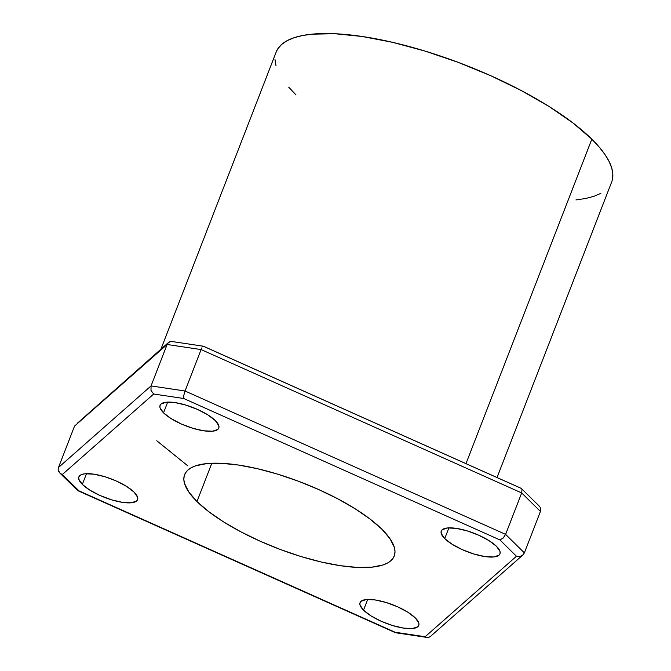 <?xml version="1.0" encoding="UTF-8"?>
<svg xmlns="http://www.w3.org/2000/svg" width="671" height="671" viewBox="0 0 671 671"><rect width="100%" height="100%" fill="white"/><g stroke="black" fill="none" stroke-linecap="round" stroke-linejoin="round"><path stroke-width="1.01" d="M156.771 440.746L187.972 465.976M163.531 412.833L167.691 402.105L163.531 412.833L160.034 407.733L159.958 405.653L161.015 404.001L166.316 402.206L175.131 402.608L186.127 405.167L197.618 409.478L207.867 414.888L215.307 420.574A31.478 9.83 21.2 0 1 218.771 428.09A31.478 9.83 21.2 0 1 195.051 428.928A31.478 9.83 21.2 0 1 163.531 412.833A31.478 9.83 21.2 0 1 160.067 405.318A31.478 9.83 21.2 0 1 183.779 404.479A31.478 9.83 21.2 0 1 215.307 420.574L218.796 425.674L218.88 427.754L217.823 429.406L212.522 431.21L203.699 430.799L192.711 428.249L181.212 423.938L170.971 418.519L163.531 412.833M444.73 538.595L448.891 527.867L444.73 538.595L441.233 533.495L441.157 531.415L442.206 529.763L447.507 527.96L456.33 528.371L467.318 530.929L478.817 535.24L489.058 540.65L496.498 546.337A31.478 9.83 21.2 0 1 499.962 553.852A31.478 9.83 21.2 0 1 476.251 554.691A31.478 9.83 21.2 0 1 444.73 538.595A31.478 9.83 21.2 0 1 441.258 531.08A31.478 9.83 21.2 0 1 464.978 530.241A31.478 9.83 21.2 0 1 496.498 546.337L499.996 551.436L500.071 553.516L499.014 555.169L493.713 556.972L484.898 556.561L473.902 554.003L462.411 549.692L452.162 544.282L444.73 538.595M363.523 610.157L367.683 599.438L363.523 610.157L360.025 605.057L359.95 602.986L361.006 601.325L366.307 599.53L375.123 599.941L386.119 602.491L397.609 606.802L407.859 612.212L415.299 617.899A31.478 9.83 21.2 0 1 418.763 625.414A31.478 9.83 21.2 0 1 395.051 626.253A31.478 9.83 21.2 0 1 363.523 610.157A31.478 9.83 21.2 0 1 360.059 602.65A31.478 9.83 21.2 0 1 383.77 601.812A31.478 9.83 21.2 0 1 415.299 617.899L418.788 622.998L418.872 625.078L417.815 626.739L412.514 628.534L403.699 628.123L392.703 625.573L381.203 621.262L370.962 615.852L363.523 610.157M82.332 484.403L86.492 473.676L82.332 484.403L78.834 479.304L78.759 477.224L79.807 475.571L81.954 474.397L85.108 473.768L93.932 474.179L104.919 476.729L116.419 481.04L126.66 486.45L134.099 492.145A31.478 9.83 21.2 0 1 137.563 499.652A31.478 9.83 21.2 0 1 113.852 500.491A31.478 9.83 21.2 0 1 82.332 484.403A31.478 9.83 21.2 0 1 78.868 476.888A31.478 9.83 21.2 0 1 102.579 476.049A31.478 9.83 21.2 0 1 134.099 492.145L137.597 497.245L137.672 499.316L136.624 500.977L131.315 502.772L122.499 502.369L111.503 499.811L100.013 495.5L89.763 490.09L82.332 484.403M497.035 477.542L611.633 182.101A179.895 56.188 -158.8 0 0 591.83 139.165L465.976 463.644L591.83 139.165A179.895 56.188 -158.8 0 0 411.7 47.196A179.895 56.188 -158.8 0 0 276.192 51.994L160.931 349.155M196.964 501.547L211.826 463.242L196.964 501.547L188.786 491.986L184.475 483.33L183.829 479.446L184.198 475.907L185.582 472.745L187.964 470.002L191.327 467.687L195.63 465.833L206.903 463.569L221.338 463.3L238.398 465.028L257.412 468.693L277.66 474.154L298.352 481.191L318.708 489.553L337.941 498.897L355.303 508.878L370.132 519.111L381.866 529.193A112.434 35.118 21.2 0 1 394.238 556.024A112.434 35.118 21.2 0 1 309.549 559.018A112.434 35.118 21.2 0 1 196.964 501.547A112.434 35.118 21.2 0 1 184.592 474.707A112.434 35.118 21.2 0 1 269.281 471.713A112.434 35.118 21.2 0 1 381.866 529.193L390.036 538.746L394.347 547.402L394.993 551.294L394.623 554.833L393.24 557.987L390.858 560.738L387.502 563.053L383.2 564.907L371.927 567.163L357.484 567.44L340.432 565.703L321.417 562.046L301.17 556.586L280.47 549.541L260.122 541.187L240.889 531.843L223.527 521.862L208.698 511.629L196.964 501.547M203.615 346.362L521.241 488.387L522.013 489.385L521.677 492.942L540.44 511.453L524.37 552.879L505.607 534.368L521.677 492.942L201.107 349.574L185.037 391L505.607 534.368L521.677 492.942L540.44 511.453L524.37 552.879L523.154 554.724L430.455 636.435M523.154 554.724L524.37 552.879L505.607 534.368L503.107 538.134L499.895 539.912L516.452 556.251L518.868 556.553L521.216 556.016L523.154 554.724L521.216 556.016L518.868 556.553L516.452 556.251L425.146 636.729L427.075 637.45L429.012 637.274L430.673 636.225L429.012 637.274L427.075 637.45L395.135 632.241L78.935 490.828L62.369 474.481L153.684 394.011L62.369 474.481L78.935 490.828L395.135 632.241L425.146 636.729L516.452 556.251L499.895 539.912L183.695 398.499L153.684 394.011L150.992 390.43L151.05 385.917L167.113 344.491L74.54 426.077L58.478 467.502L151.05 385.917L167.113 344.491L201.107 349.574L185.037 391L151.05 385.917L58.478 467.502L58.159 469.625L58.478 467.502L74.54 426.077L167.113 344.491L201.107 349.574L521.677 492.942L522.013 489.385L521.241 488.387L539.174 506.018M575.936 199.924L585.632 198.507L593.961 196.301L600.855 193.34M612.254 180.18L612.841 174.519L611.809 168.304L609.159 161.594L604.915 154.456L599.119 146.949L591.83 139.165L573.068 123.028L549.331 106.655L521.552 90.694L490.786 75.731L458.218 62.369L425.104 51.097L392.711 42.365L362.281 36.502L334.997 33.735L311.889 34.171L302.193 35.588L293.864 37.786L286.978 40.755L281.602 44.454L277.786 48.849L276.167 52.044M274.984 59.568L276.016 65.783M288.706 87.138L295.995 94.921M540.13 507.259L538.645 505.557L540.13 507.259L540.759 509.331L540.13 507.259M540.44 511.453L540.759 509.331L540.44 511.453M201.929 347.771L201.107 349.574L201.929 347.771M203.372 346.219L202.726 346.588L203.372 346.219M521.241 488.387L520.662 488.161M203.38 346.219L171.835 341.505L169.897 341.682L168.236 342.73L167.113 344.491L168.463 342.52L77.693 422.94M171.835 341.505L172.824 341.757M168.236 342.73L170.82 341.48M427.075 637.45L395.529 632.736M78.247 490.795L78.935 490.828L77.668 490.568L76.897 489.562M60.264 473.399L62.369 474.481L60.264 473.399L58.788 471.688L58.159 469.625L59.736 472.938L77.668 490.568M183.695 398.499L499.895 539.912L503.107 538.134L505.607 534.368L185.037 391L183.812 395.336L183.695 398.499L183.812 395.336L185.037 391L151.05 385.917L150.992 390.43L153.684 394.011L183.695 398.499M203.464 346.244L521.048 488.278M77.861 490.677L395.445 632.711"/></g></svg>
